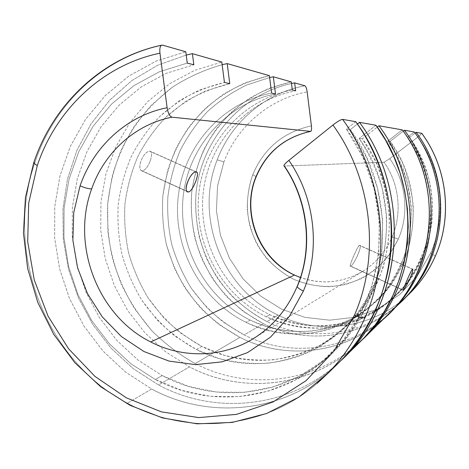 <?xml version="1.0" encoding="UTF-8"?>
<svg xmlns="http://www.w3.org/2000/svg" width="469" height="469" viewBox="0 0 469 469"><rect width="100%" height="100%" fill="white"/><g stroke="black" fill="none" stroke-linecap="round" stroke-linejoin="round"><path stroke-width="0.35" stroke-dasharray="2.35 1.76" d="M223.86 162.086C220.864 160.814 218.624 160.117 217.147 160.005C231.117 122.597 264.815 93.114 304.961 85.809C264.815 93.114 231.117 122.597 217.147 160.005C218.624 160.117 220.864 160.814 223.86 162.086L217.546 186.023L216.402 210.769L220.436 235.209L229.464 258.261L243.094 278.897L260.758 296.162L281.711 309.229L305.032 317.396L329.678 320.169L354.458 317.279L378.143 308.713L399.477 294.761L417.269 276.018L430.478 253.395C433.514 254.778 435.097 255.769 435.226 256.361C435.097 255.769 433.514 254.778 430.478 253.395C447.045 216.479 442.097 170.007 417.791 137.077L389.739 158.657L384.088 162.245C399.354 183.713 402.425 213.413 391.984 237.32C385.876 251.237 376.642 262.253 364.278 270.373C343.924 282.76 322.649 285.152 300.453 277.548C322.649 285.152 343.924 282.76 364.278 270.373C376.642 262.253 385.876 251.237 391.984 237.32C392.905 237.156 395.004 237.771 398.275 239.161L389.182 255.048C381.444 264.498 372.386 272.237 362.004 278.269C351.105 283.17 339.761 285.996 327.96 286.752C316.17 286.295 304.827 283.833 293.928 279.366C278.193 271.352 265.243 258.824 256.555 243.335C251.577 232.571 248.47 221.286 247.233 209.479C247.122 197.607 248.945 186.058 252.703 174.831C263.795 148.386 283.358 132.065 311.398 125.88C283.358 132.065 263.795 148.386 252.703 174.831C254.831 175.787 255.968 176.485 256.121 176.924C255.968 176.485 254.831 175.787 252.703 174.831C246.782 191.551 245.897 209.62 250.1 226.908C253.788 238.188 259.193 248.552 266.328 257.997C274.324 266.709 283.522 273.832 293.928 279.366C310.138 286.354 328.03 288.206 345.419 284.501C356.798 281.042 367.28 275.643 376.865 268.303C385.682 259.961 392.817 250.247 398.275 239.161C395.004 237.771 392.905 237.156 391.984 237.32C402.425 213.413 399.354 183.713 384.088 162.245L284.361 166.038L384.088 162.245L389.739 158.657C406.189 181.638 409.513 213.53 398.275 239.161C409.513 213.53 406.189 181.638 389.739 158.657L417.791 137.077L421.783 133.337C421.701 133.812 420.371 135.06 417.791 137.077C442.097 170.007 447.045 216.479 430.478 253.395L417.269 276.018L399.477 294.761L378.143 308.713L354.458 317.279L329.678 320.169L305.032 317.396L281.711 309.229L260.758 296.162L243.094 278.897L229.464 258.261L220.436 235.209L216.402 210.769L217.546 186.023L223.86 162.086C237.162 126.624 269.159 98.771 307.166 91.906C269.159 98.771 237.162 126.624 223.86 162.086M407.913 295.165C372.919 328.669 319.301 335.57 278.082 315.104C222.013 288.998 194.301 217.505 217.147 160.005C194.301 217.505 222.013 288.998 278.082 315.104L266.996 321.582C247.251 311.328 230.349 296.478 217.493 278.275C209.696 265.618 203.687 252.146 199.477 237.859C196.353 223.297 195.192 208.582 195.995 193.715C200.679 141.667 239.401 94.902 291.495 83.505C239.401 94.902 200.679 141.667 195.995 193.715C194.488 215.986 198.182 238.252 206.765 258.847C213.331 272.202 221.532 284.437 231.381 295.558C242.057 305.882 253.928 314.558 266.996 321.582C309.945 343.085 365.967 335.874 402.349 300.611C365.967 335.874 309.945 343.085 266.996 321.582L278.082 315.104C320.456 336.203 375.939 328.142 410.797 292.345M269.792 314.699L266.222 316.722C221.18 294.767 193.615 243.675 198.803 193.674C203.892 143.713 242.057 99.446 292.304 89.942C242.057 99.446 203.892 143.713 198.803 193.674C193.615 243.675 221.18 294.767 266.222 316.722C285.662 325.55 306.978 329.355 328.441 327.614C342.675 325.451 356.37 321.201 369.519 314.857C382.141 307.365 393.473 298.079 403.516 286.993C412.626 275.016 419.843 261.837 425.16 247.468C429.264 232.624 431.146 217.428 430.806 201.869C429.158 186.369 425.324 171.437 419.309 157.074L407.579 137.153L409.49 137.405L415.077 133.096L409.49 137.405L407.579 137.153L414.274 131.977L407.579 137.153C443.697 185.085 436.446 259.205 393.561 297.569C359.143 330.282 306.662 336.889 266.222 316.722L269.792 314.699C309.774 334.59 361.634 328.013 395.631 295.704C437.976 257.803 445.14 184.692 409.49 137.405C417.926 150.15 424.369 163.886 428.813 178.613C432.013 193.668 432.987 208.828 431.732 224.088L426.837 246.243C421.584 260.424 414.461 273.433 405.462 285.258L389.897 300.723C378.213 309.47 365.615 316.253 352.102 321.077C338.284 324.718 324.308 326.266 310.167 325.715C296.156 323.991 282.701 320.321 269.792 314.699C225.267 293.049 198.006 242.59 203.165 193.205C208.218 143.854 245.985 100.161 295.646 90.793C245.985 100.161 208.218 143.854 203.165 193.205C198.006 242.59 225.267 293.049 269.792 314.699M396.035 306.497C359.16 338.911 305.161 344.574 263.396 323.686C250.041 316.481 237.93 307.582 227.055 296.983C217.036 285.562 208.717 272.999 202.098 259.298C193.474 238.164 189.91 215.347 191.71 192.589C194.711 169.655 202.76 148.679 215.869 129.667C225.366 117.772 236.376 107.454 248.887 98.707C262.118 91.027 276.253 85.428 291.296 81.905L269.224 88.307C255.224 94.574 242.461 102.699 230.93 112.671C220.266 123.546 211.337 135.682 204.126 149.083C198 163.007 193.861 177.511 191.71 192.589C190.719 207.785 191.757 222.851 194.817 237.771C199.003 252.416 205.047 266.24 212.944 279.237C221.814 291.583 232.178 302.493 244.032 311.967L263.396 323.686L244.173 334.919C230.173 327.28 217.452 317.871 206.014 306.703L191.129 288.036C182.763 274.371 176.309 259.844 171.76 244.449C168.377 228.755 167.081 212.897 167.873 196.869C169.866 180.946 173.929 165.592 180.055 150.795C187.307 136.526 196.376 123.523 207.257 111.792C219.07 100.976 232.214 92.047 246.694 85.006L269.64 77.549L246.694 85.006C232.214 92.047 219.07 100.976 207.257 111.792C196.376 123.523 187.307 136.526 180.055 150.795C173.929 165.592 169.866 180.946 167.873 196.869C167.081 212.897 168.377 228.755 171.76 244.449C176.309 259.844 182.763 274.371 191.129 288.036C200.503 301.016 211.413 312.506 223.86 322.508L244.173 334.919C290.188 358.328 350.384 350.976 389.669 313.005C350.384 350.976 290.188 358.328 244.173 334.919L263.396 323.686C307.834 346.046 366.142 337.797 402.871 300.096M250.153 320.069L246.014 322.332C200.773 300.054 173.02 248.418 178.085 197.906C183.057 147.436 221.192 102.717 271.598 93.073C221.192 102.717 183.057 147.436 178.085 197.906C173.02 248.418 200.773 300.054 246.014 322.332C265.536 331.29 286.94 335.188 308.479 333.477C322.766 331.331 336.513 327.069 349.71 320.69C362.379 313.151 373.752 303.795 383.83 292.615C392.969 280.532 400.209 267.23 405.544 252.715C409.66 237.719 411.542 222.359 411.184 206.624L407.508 183.408C402.977 168.295 396.416 154.195 387.822 141.105L390.185 141.321L403.234 131.197L390.185 141.321L387.822 141.105L402.285 129.872L387.822 141.105C425.225 191.03 416.191 268.514 370.492 306.31C335.945 336.754 285.328 342.083 246.014 322.332L250.153 320.069C288.992 339.521 338.958 334.209 373.054 304.17C418.149 266.867 427.06 190.52 390.185 141.321L401.816 161.207C407.778 175.541 411.577 190.432 413.212 205.885C413.558 221.391 411.7 236.534 407.643 251.314C402.379 265.624 395.238 278.738 386.216 290.657C376.273 301.684 365.046 310.924 352.541 318.363C339.515 324.665 325.949 328.88 311.838 331.008C290.575 332.714 269.435 328.892 250.153 320.069C205.469 298.126 178.05 247.181 183.086 197.343C188.022 147.542 225.736 103.444 275.508 93.952C225.736 103.444 188.022 147.542 183.086 197.343C178.05 247.181 205.469 298.126 250.153 320.069M297.194 286.377L297.569 285.826C288.3 307.775 274.289 324.906 255.546 337.229C274.289 324.906 288.3 307.775 297.569 285.826L297.358 285.979M350.636 266.07C354.206 265.137 363.211 243.81 359.371 245.328C357.22 246.547 347.898 268.702 350.636 266.07L403.035 290.006L350.173 266.064C349.505 265.29 357.419 246.184 359.371 245.328L359.846 245.393C362.303 246.975 353.626 265.261 350.636 266.07M33.627 163.106L35.011 162.239C54.181 104.499 102.424 57.722 162.567 45.141C102.424 57.722 54.181 104.499 35.011 162.239L33.856 162.438M35.011 162.239C3.834 250.974 44.807 359.952 127.421 403.164C186.076 435.414 263.185 430.325 317.114 383.437C263.185 430.325 186.076 435.414 127.421 403.164C44.807 359.952 3.834 250.974 35.011 162.239M332.017 368.968C281.083 413.758 207.626 419.28 151.639 389.006L127.421 403.164L151.639 389.006L125.727 372.216L103.028 351.082L84.139 326.301L69.547 298.636L59.622 268.889L54.639 237.918L54.75 206.589L60.003 175.793L70.321 146.445L85.505 119.437L105.208 95.658L128.946 75.955L156.077 61.105L185.794 51.778L156.077 61.105L128.946 75.955L105.208 95.658L85.505 119.437L70.321 146.445L60.003 175.793L54.75 206.589L54.639 237.918L59.622 268.889L69.547 298.636L84.139 326.301L103.028 351.082L125.727 372.216L151.639 389.006C211.056 421.326 290.27 412.556 341.104 360.438M162.186 375.587L155.315 379.474L130.939 363.774L109.564 343.965L91.766 320.696L78.012 294.696L68.656 266.732L63.966 237.601L64.083 208.142L69.049 179.199L78.78 151.634L93.085 126.296L111.628 104.018L133.941 85.598L159.407 71.751L187.266 63.092L159.407 71.751L133.941 85.598L111.628 104.018L93.085 126.296L78.78 151.634L69.049 179.199L64.083 208.142L63.966 237.601L68.656 266.732L78.012 294.696L91.766 320.696L109.564 343.965L130.939 363.774L155.315 379.474L162.186 375.587L138.173 360.186L117.121 340.74L99.592 317.888L86.05 292.334L76.852 264.844L72.249 236.212L72.39 207.251L77.303 178.8L86.923 151.704L101.04 126.812L119.331 104.933L141.327 86.847L166.413 73.258L193.844 64.775L166.413 73.258L141.327 86.847L119.331 104.933L101.04 126.812L86.923 151.704L77.303 178.8L72.39 207.251L72.249 236.212L76.852 264.844L86.05 292.334L99.592 317.888L117.121 340.74L138.173 360.186L162.186 375.587C215.506 404.155 285.603 397.231 332.304 352.881C390.53 301.086 400.438 196.792 350.302 129.632L357.396 124.004L350.302 129.632L366.57 157.537L377.522 188.186L382.686 220.348L381.883 252.715L375.188 283.985L362.965 312.934L345.794 338.489L324.448 359.758L299.832 376.074L272.935 387.001L244.759 392.33L216.291 392.061L188.479 386.362L162.186 375.587M351.545 349.61C305.425 388.443 239.899 393.397 189.482 366.887L158.563 384.961L133.389 368.769L111.282 348.414L92.803 324.542L78.423 297.874L68.492 269.177L63.28 239.237L62.934 208.887L67.513 178.959L76.957 150.309L91.086 123.787L109.588 100.237L132.029 80.457L157.813 65.185L186.222 55.072L157.813 65.185L132.029 80.457L109.588 100.237L91.086 123.787L76.957 150.309L67.513 178.959L62.934 208.887L63.28 239.237L68.492 269.177L78.423 297.874L92.803 324.542L111.282 348.414L133.389 368.769L158.563 384.961L189.482 366.887L165.727 351.844L144.915 332.814L127.597 310.425L114.243 285.369L105.203 258.401L100.729 230.297L100.958 201.863L105.935 173.935L115.567 147.336L129.655 122.901L147.864 101.427L169.725 83.693L194.629 70.373L221.819 62.066L194.629 70.373L169.725 83.693L147.864 101.427L129.655 122.901L115.567 147.336L105.935 173.935L100.958 201.863L100.729 230.297L105.203 258.401L114.243 285.369L127.597 310.425L144.915 332.814L165.727 351.844L189.482 366.887C243.974 395.76 316.235 386.984 362.308 339.72M201.899 346.45L196.306 349.505C181.884 341.438 168.793 331.524 157.033 319.764L141.744 300.131C133.167 285.773 126.571 270.531 121.958 254.397C118.551 237.965 117.309 221.386 118.229 204.66C120.398 188.069 124.707 172.1 131.15 156.763C138.765 141.996 148.251 128.606 159.618 116.593L178.824 101.14C193.011 92.616 208.213 86.384 224.44 82.444L200.65 89.591C185.607 96.561 171.93 105.56 159.618 116.593C148.251 128.606 138.765 141.996 131.15 156.763C124.707 172.1 120.398 188.069 118.229 204.66C117.309 221.386 118.551 237.965 121.958 254.397C126.571 270.531 133.167 285.773 141.744 300.131C151.364 313.779 162.579 325.873 175.388 336.414L196.306 349.505L201.899 346.45C187.676 338.524 174.767 328.775 163.171 317.208L148.098 297.885C139.645 283.757 133.143 268.755 128.6 252.873C125.246 236.693 124.027 220.371 124.953 203.904C127.105 187.565 131.367 171.847 137.734 156.746C145.255 142.213 154.623 129.034 165.838 117.215L184.792 102.019C198.786 93.642 213.776 87.515 229.769 83.646L206.319 90.664C191.487 97.517 177.991 106.363 165.838 117.215C154.623 129.034 145.255 142.213 137.734 156.746C131.367 171.847 127.105 187.565 124.953 203.904C124.027 220.371 125.246 236.693 128.6 252.873C133.143 268.755 139.645 283.757 148.098 297.885C157.584 311.322 168.641 323.217 181.274 333.576L201.899 346.45C246.248 369.402 303.613 363.991 343.003 329.285C395.127 286.283 405.456 196.54 362.385 138.789L377.264 127.087L362.385 138.789L375.962 162.127C382.939 178.959 387.4 196.441 389.34 214.573C389.78 232.765 387.658 250.505 382.974 267.793C376.888 284.513 368.634 299.797 358.205 313.638C346.714 326.424 333.758 337.082 319.348 345.618C304.34 352.799 288.74 357.548 272.536 359.858C256.25 360.749 240.216 359.248 224.446 355.35L201.899 346.45M403.463 288.623C402.935 290.035 402.889 290.54 403.334 290.141C404.841 288.57 407.08 284.636 410.047 278.346M411.817 273.802C412.667 271.193 412.99 269.646 412.779 269.165L359.846 245.393M412.474 269.183L359.371 245.328L412.474 269.183C411.278 270.748 409.285 274.834 406.5 281.435L403.029 290.205M375.722 325.14C336.244 355.191 282.215 358.762 239.964 337.381C225.636 329.531 212.633 319.858 200.967 308.362C190.215 295.992 181.286 282.397 174.169 267.588L166.325 244.331C163.007 228.215 161.858 211.947 162.872 195.538L167.404 171.443C172.428 155.808 179.469 141.169 188.544 127.521C198.686 114.641 210.458 103.456 223.865 93.964C238.047 85.61 253.225 79.507 269.399 75.656L245.674 82.644C230.648 89.473 216.971 98.297 204.631 109.113C193.24 120.896 183.701 134.034 176.027 148.526C169.514 163.581 165.129 179.252 162.872 195.538C161.858 211.947 163.007 228.215 166.325 244.331C170.839 260.148 177.341 275.086 185.824 289.144C195.344 302.511 206.466 314.336 219.187 324.624L239.964 337.381L195.163 363.569C179.211 354.582 164.725 343.589 151.698 330.604L134.732 308.954C125.17 293.148 117.76 276.364 112.507 258.601C108.55 240.497 106.944 222.2 107.688 203.71C109.793 185.337 114.231 167.585 121.008 150.455C129.069 133.911 139.211 118.804 151.434 105.126L172.229 87.316C187.664 77.321 204.308 69.787 222.159 64.704C204.308 69.787 187.664 77.321 172.229 87.316C157.701 98.537 145.027 111.569 134.222 126.413C124.607 142.072 117.232 158.762 112.103 176.485L107.688 203.71L107.835 231.34C110.133 249.731 114.7 267.518 121.547 284.718C129.626 301.356 139.68 316.651 151.698 330.604C164.725 343.589 179.211 354.582 195.163 363.569L239.964 337.381C287.649 361.769 350.437 353.28 390.132 312.536M150.215 160.826C152.232 154.94 152.02 151.698 149.576 151.1C146.434 151.622 143.549 154.899 140.929 160.943C139.141 167.064 139.621 170.394 142.365 170.933C145.284 170.177 147.899 166.812 150.215 160.826C147.899 166.812 145.284 170.177 142.365 170.933L187.002 191.323L141.187 170.581C139.469 168.992 139.387 165.78 140.929 160.943C143.549 154.899 146.434 151.622 149.576 151.1L150.567 151.405C152.026 152.876 151.915 156.019 150.215 160.826M195.96 171.935L149.576 151.1L195.96 171.935M362.015 340.013C316.528 383.724 247.556 391.146 195.163 363.569C247.556 391.146 316.528 383.724 362.015 340.013M161.588 45.194C160.052 46.144 159.513 48.805 159.97 53.179M355.76 121.688L346.421 129.122L350.302 129.632L346.421 129.122C397.495 197.584 387.412 303.935 328.177 356.604C280.679 401.71 209.45 408.61 155.315 379.474L182.019 390.478L210.264 396.317L239.184 396.645L267.817 391.263L295.165 380.177L320.192 363.598L341.901 341.96L359.371 315.948L371.806 286.459L378.606 254.597L379.421 221.603L374.151 188.819L362.994 157.566L346.421 129.122L355.76 121.688M375.95 125.241L359.125 138.49L362.385 138.789L359.125 138.49C402.918 197.244 392.424 288.564 339.492 332.222C299.492 367.462 241.283 372.873 196.306 349.505L219.175 358.574C235.174 362.555 251.437 364.096 267.963 363.211C284.402 360.89 300.242 356.082 315.473 348.795C330.106 340.136 343.255 329.314 354.927 316.329C365.515 302.259 373.904 286.729 380.078 269.728C384.838 252.146 386.995 234.101 386.544 215.593L382.194 188.28C376.865 170.487 369.173 153.891 359.125 138.49L375.95 125.241M284.114 166.02L283.874 165.668M340.992 360.55C290.897 408.458 215.541 415.727 158.563 384.961C215.541 415.727 290.897 408.458 340.992 360.55M284.361 166.038C308.268 200.404 313.409 248.119 297.569 285.826M255.546 337.229L364.278 270.373C343.929 282.76 322.66 285.111 300.488 277.431M196.347 171.965L150.567 151.399M141.187 170.581L187.36 191.68M350.173 266.064L403.035 290.211M343.003 329.285L339.492 332.222M332.304 352.881L328.177 356.604M373.054 304.17L370.492 306.31M395.631 295.704L393.561 297.569"/><path stroke-width="0.7" d="M304.961 85.809C305.917 86.419 306.65 88.448 307.166 91.906C306.65 88.448 305.917 86.419 304.961 85.809L294.649 82.866L304.961 85.809M435.214 256.391C429.176 269.98 421.039 281.963 410.797 292.345C421.015 281.986 429.147 270.009 435.179 256.426L435.179 256.426C429.147 270.009 421.015 281.986 410.797 292.345L407.913 295.165M291.495 83.505L294.649 82.866L295.646 90.793L292.304 89.942L295.646 90.793L294.649 82.866L291.495 83.505M269.64 77.549L273.339 76.781L291.296 81.905L273.339 76.781L275.508 93.952L271.598 93.073L275.508 93.952L273.339 76.781L269.64 77.549M80.093 185.794C84.766 187.852 88.623 188.89 91.666 188.907C104.229 152.73 134.955 124.355 172.006 117.197C169.708 116.429 168.078 113.281 167.122 107.753C126.853 115.591 93.618 146.521 80.093 185.794L73.727 212.568L72.883 240.275L77.543 267.693L87.492 293.623L102.312 316.927L121.407 336.543L143.971 351.533L169.045 361.095L195.509 364.648L222.107 361.839L247.503 352.618L270.355 337.264L289.361 316.417L303.384 291.073C299.498 289.168 297.434 287.603 297.194 286.377C297.434 287.603 299.498 289.168 303.384 291.073L289.361 316.417L270.355 337.264L247.503 352.618L222.107 361.839L195.509 364.648L169.045 361.095L143.971 351.533L121.407 336.543L102.312 316.927L87.492 293.623L77.543 267.693L72.883 240.275L73.727 212.568L80.093 185.794C93.618 146.521 126.853 115.591 167.122 107.753C168.078 113.281 169.708 116.429 172.006 117.197L310.648 131.384C284.484 137.153 266.204 152.396 255.81 177.106L256.121 176.924L255.81 177.106C240.919 213.383 258.806 259.099 294.45 275.057L150.725 341.948C97.722 315.754 70.831 245.181 91.666 188.907C88.623 188.89 84.766 187.852 80.093 185.794M255.546 337.229C224.065 357.865 183.438 358.943 150.725 341.948C183.438 358.943 224.065 357.865 255.546 337.229C273.966 325.169 287.849 308.221 297.194 286.377C313.216 248.681 308.092 200.228 283.874 165.668C284.103 164.672 285.762 162.907 288.857 160.375L332.955 125.024C337.645 121.395 340.869 119.519 342.622 119.384L355.76 121.688C382.475 159.026 395.303 207.14 390.736 253.02C385.917 298.888 364.085 340.94 332.017 368.968M297.569 285.826C313.409 248.119 308.268 200.404 284.361 166.038M300.453 277.548L294.45 275.057L300.453 277.548M311.398 125.88C311.733 129.086 311.522 130.915 310.759 131.379L310.648 131.384C311.492 131.127 311.744 129.292 311.398 125.88L307.166 91.906L311.398 125.88M33.856 162.438L33.627 163.106L37.28 165.61C55.776 110.022 102.236 65.144 159.97 53.179C159.513 48.805 160.052 46.144 161.588 45.194L162.567 45.141L185.794 51.778L162.567 45.141L161.588 45.194C101.028 58.027 52.68 105.22 33.627 163.106L25.443 197.543L23.45 233.011L27.63 268.368L37.813 302.476L53.683 334.239L74.782 362.619L100.501 386.62L130.095 405.339L162.643 417.967L197.086 423.824L232.196 422.422L266.591 413.517L298.812 397.184L327.368 373.857C343.126 357.882 355.684 339.128 365.046 317.589C363.369 318.345 359.846 317.536 354.464 315.156L333.781 351.316L306.017 380.717L272.952 401.997L236.54 414.373L198.745 417.592L161.453 411.876L126.372 397.847L94.984 376.425L68.544 348.743L48.043 316.112L34.255 279.946L27.706 241.752L28.697 203.106L37.28 165.61L33.627 163.106M317.114 383.437L327.368 373.857L317.114 383.437M187.266 63.092L193.844 64.775L187.266 63.092L185.794 51.778L187.266 63.092M186.222 55.072L192.401 53.665L221.819 62.066L192.401 53.665L193.844 64.775L192.401 53.665L186.222 55.072M224.44 82.444L229.769 83.646L224.44 82.444L221.819 62.066L224.44 82.444M403.035 290.006L403.334 290.141L403.035 290.006M412.779 269.165L412.474 269.183C413.365 269.042 412.556 272.096 410.047 278.346L411.817 273.802M222.159 64.704L227.201 63.602L269.399 75.656L227.201 63.602L229.769 83.646L227.201 63.602L222.159 64.704M187.002 191.323L188.421 191.968C192.554 191.792 199.706 173.929 196.816 172.176L195.96 171.935C191.123 171.408 182.857 189.177 187.36 191.68L188.421 191.968L187.002 191.323M365.462 336.642L390.132 312.536C436.668 267.541 443.146 184.018 402.285 129.872L378.946 125.768C426.069 188.438 418.653 285.334 365.462 336.642L362.015 340.013C418.02 289.537 427.253 189.881 378.946 125.768L402.285 129.872C447.877 189.734 433.573 284.179 375.722 325.14M403.463 288.623L406.5 281.435C409.285 274.834 411.278 270.748 412.474 269.183M410.047 278.346C407.08 284.636 404.841 288.57 403.334 290.141L403.029 290.205M159.97 53.179L167.122 107.753L159.97 53.179C102.236 65.144 55.776 110.022 37.28 165.61L28.697 203.106L27.706 241.752L34.255 279.946L48.043 316.112L68.544 348.743L94.984 376.425L126.372 397.847L161.453 411.876L198.745 417.592L236.54 414.373L272.952 401.997L306.017 380.717L333.781 351.316L354.464 315.156C359.846 317.536 363.369 318.345 365.046 317.589C355.684 339.128 343.126 357.882 327.368 373.857L341.104 360.438C400.731 303.068 409.056 192.829 355.76 121.688L342.622 119.384C383.648 175.476 392.383 255.716 365.046 317.589C392.383 255.716 383.648 175.476 342.622 119.384C340.869 119.519 337.645 121.395 332.955 125.024C372.146 178.912 380.529 255.763 354.464 315.156C380.529 255.763 372.146 178.912 332.955 125.024L288.857 160.375C315.086 197.795 320.737 249.983 303.384 291.073C320.737 249.983 315.086 197.795 288.857 160.375C285.762 162.907 284.103 164.672 283.874 165.668L284.114 166.02M292.304 89.942L291.296 81.905L292.304 89.942M271.598 93.073L269.399 75.656L271.598 93.073M345.002 356.633L340.992 360.55C402.859 305.167 413.183 193.826 359.477 122.345C411.794 192.12 403.61 300.219 345.002 356.633L362.308 339.72C416.343 287.62 423.876 189.007 375.95 125.241L359.477 122.345L357.396 124.004L359.477 122.345L375.95 125.241L385.653 140.307L393.749 156.4L400.127 173.319L404.7 190.836L407.403 208.728L408.212 226.762L407.121 244.701L404.149 262.312L399.359 279.377L392.823 295.675L384.639 311.017L374.936 325.222L363.856 338.131L351.545 349.61M377.264 127.087L378.946 125.768L377.264 127.087M403.234 131.197L404.448 130.253L414.274 131.977L404.448 130.253L403.234 131.197M415.077 133.096L416.103 132.299L421.783 133.331L416.103 132.299L415.077 133.096M150.725 341.948L294.45 275.057C258.806 259.099 240.919 213.383 255.81 177.106C266.204 152.396 284.484 137.153 310.648 131.384L172.006 117.197C134.955 124.355 104.229 152.73 91.666 188.907C70.831 245.181 97.722 315.754 150.725 341.948M188.421 191.968C182.148 192.782 190.162 171.402 195.96 171.935C200.779 171.009 192.994 191.622 188.421 191.968M297.358 285.979L297.194 286.377M389.669 313.005C437.841 269.212 445.661 184.745 404.448 130.253C444.723 183.608 438.339 265.894 392.43 310.296L389.669 313.005M392.43 310.296L402.871 300.096C445.919 258.419 451.899 181.749 414.274 131.977C454.168 184.493 444.6 266.445 396.035 306.497M402.349 300.611C446.893 259.973 454.062 182.406 416.103 132.299C453.236 181.403 447.326 257.03 404.817 298.19L402.349 300.611M435.179 256.426C452.773 217.376 447.52 168.107 421.719 133.29C447.52 168.107 452.773 217.376 435.179 256.426M256.121 176.924C266.515 152.284 284.73 137.1 310.759 131.379M256.08 177.024C240.216 215.377 261.52 263.965 300.488 277.431M196.816 172.176L196.347 171.965M410.797 292.345L404.817 298.19M435.226 256.361C452.796 217.299 447.549 168.142 421.783 133.337"/></g></svg>
